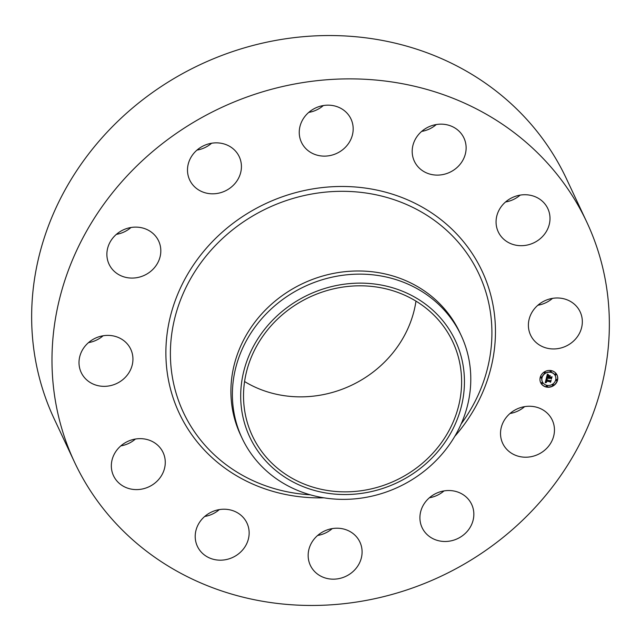 <?xml version="1.0" encoding="UTF-8"?>
<svg xmlns="http://www.w3.org/2000/svg" width="641" height="641" viewBox="0 0 641 641"><rect width="100%" height="100%" fill="white"/><g stroke="black" fill="none" stroke-linecap="round" stroke-linejoin="round"><path stroke-width="0.96" d="M550.234 416.61A27.371 25.047 -25.1 0 1 552.27 420.103A27.371 25.047 -25.1 0 1 540.091 453.395A27.371 25.047 -25.1 0 1 504.739 446.857A27.371 25.047 -25.1 0 1 502.704 443.364A27.371 25.047 -25.1 0 1 514.883 410.072A27.371 25.047 -25.1 0 1 550.234 416.61M524.618 406.642A27.371 25.047 -25.1 0 1 510.02 413.493M74.596 462.329L54.261 418.998A282.865 258.812 -25.1 0 1 160.651 86.904A282.865 258.812 -25.1 0 1 566.404 178.671L586.739 222.002A282.865 258.812 -25.1 0 1 480.349 554.096A282.865 258.812 -25.1 0 1 74.596 462.329A282.865 258.812 -25.1 0 1 180.978 130.243A282.865 258.812 -25.1 0 1 586.739 222.002M242.058 438.148L240.575 434.999A120.997 110.701 -25.1 0 1 286.086 292.953A120.997 110.701 -25.1 0 1 459.645 332.198L461.119 335.355A120.997 110.701 -25.1 0 1 470.79 379.48A120.997 110.701 -25.1 0 1 415.616 477.401A120.997 110.701 -25.1 0 1 242.058 438.148A120.997 110.701 -25.1 0 1 232.387 394.023A120.997 110.701 -25.1 0 1 287.561 296.102A120.997 110.701 -25.1 0 1 461.119 335.355M240.695 395.657A113.553 103.898 -25.1 0 1 352.991 283.346A113.553 103.898 -25.1 0 1 464.445 382.012A113.553 103.898 -25.1 0 1 352.149 494.323A113.553 103.898 -25.1 0 1 240.695 395.657M415.977 301.118A110.685 101.27 -25.1 0 1 366.556 376.756A110.685 101.27 -25.1 0 1 244.574 381.547M411.137 471.76A110.685 101.27 -25.1 0 1 252.37 435.856A110.685 101.27 -25.1 0 1 293.995 305.909A110.685 101.27 -25.1 0 1 452.762 341.813A110.685 101.27 -25.1 0 1 411.137 471.76M444.005 490.91A27.371 25.047 -25.1 0 1 429.406 497.761M332.254 528.601A27.371 25.047 -25.1 0 1 317.656 535.451M219.31 509.611A27.371 25.047 -25.1 0 1 216.329 511.879A27.371 25.047 -25.1 0 1 204.711 516.462M135.435 439.029A27.371 25.047 -25.1 0 1 120.837 445.88M103.105 335.772A27.371 25.047 -25.1 0 1 88.506 342.623M130.98 227.507A27.371 25.047 -25.1 0 1 116.382 234.358M211.594 143.239A27.371 25.047 -25.1 0 1 196.995 150.09M323.344 105.549A27.371 25.047 -25.1 0 1 308.746 112.399M436.289 124.538A27.371 25.047 -25.1 0 1 433.308 126.806A27.371 25.047 -25.1 0 1 421.69 131.389M520.163 195.12A27.371 25.047 -25.1 0 1 505.565 201.971M552.494 298.377A27.371 25.047 -25.1 0 1 537.895 305.228M187.517 171.171A27.371 25.047 -25.1 0 1 208.453 143.937A27.371 25.047 -25.1 0 1 239.245 156.7A27.371 25.047 -25.1 0 1 241.401 165.49A27.371 25.047 -25.1 0 1 220.464 192.733A27.371 25.047 -25.1 0 1 189.68 179.961A27.371 25.047 -25.1 0 1 187.517 171.171M359.04 563.896A27.371 25.047 -25.1 0 1 334.121 579.16A27.371 25.047 -25.1 0 1 310.34 565.322A27.371 25.047 -25.1 0 1 311.205 543.488A27.371 25.047 -25.1 0 1 336.132 528.224A27.371 25.047 -25.1 0 1 359.905 542.062A27.371 25.047 -25.1 0 1 359.04 563.896M302.296 120.444A27.371 25.047 -25.1 0 1 327.214 105.172A27.371 25.047 -25.1 0 1 350.996 119.018A27.371 25.047 -25.1 0 1 350.13 140.844A27.371 25.047 -25.1 0 1 325.203 156.116A27.371 25.047 -25.1 0 1 301.43 142.27A27.371 25.047 -25.1 0 1 302.296 120.444M236.665 555.21A27.371 25.047 -25.1 0 1 197.396 546.332A27.371 25.047 -25.1 0 1 207.692 514.194A27.371 25.047 -25.1 0 1 246.961 523.072A27.371 25.047 -25.1 0 1 236.665 555.21M424.671 129.121A27.371 25.047 -25.1 0 1 463.94 138.007A27.371 25.047 -25.1 0 1 453.644 170.137A27.371 25.047 -25.1 0 1 414.374 161.26A27.371 25.047 -25.1 0 1 424.671 129.121M139.474 489.444A27.371 25.047 -25.1 0 1 113.521 475.75A27.371 25.047 -25.1 0 1 137.134 438.805A27.371 25.047 -25.1 0 1 163.086 452.498A27.371 25.047 -25.1 0 1 139.474 489.444M521.862 194.888A27.371 25.047 -25.1 0 1 547.815 208.581A27.371 25.047 -25.1 0 1 524.202 245.535A27.371 25.047 -25.1 0 1 498.249 231.842A27.371 25.047 -25.1 0 1 521.862 194.888M93.514 384.215A27.371 25.047 -25.1 0 1 81.191 372.493A27.371 25.047 -25.1 0 1 87.625 343.416A27.371 25.047 -25.1 0 1 118.433 337.519A27.371 25.047 -25.1 0 1 130.756 349.241A27.371 25.047 -25.1 0 1 124.314 378.318A27.371 25.047 -25.1 0 1 93.514 384.215M567.822 300.116A27.371 25.047 -25.1 0 1 580.145 311.838A27.371 25.047 -25.1 0 1 573.711 340.916A27.371 25.047 -25.1 0 1 542.903 346.821A27.371 25.047 -25.1 0 1 530.58 335.099A27.371 25.047 -25.1 0 1 537.014 306.013A27.371 25.047 -25.1 0 1 567.822 300.116M111.101 267.722A27.371 25.047 -25.1 0 1 109.066 264.228A27.371 25.047 -25.1 0 1 121.245 230.936A27.371 25.047 -25.1 0 1 156.596 237.474A27.371 25.047 -25.1 0 1 158.631 240.968A27.371 25.047 -25.1 0 1 146.452 274.26A27.371 25.047 -25.1 0 1 111.101 267.722M473.819 513.161A27.371 25.047 -25.1 0 1 452.875 540.403A27.371 25.047 -25.1 0 1 422.09 527.631A27.371 25.047 -25.1 0 1 419.935 518.849A27.371 25.047 -25.1 0 1 440.872 491.607A27.371 25.047 -25.1 0 1 471.656 504.371A27.371 25.047 -25.1 0 1 473.819 513.161M550.996 370.57A9.03 8.269 -25.1 0 1 557.037 375.017A9.03 8.269 -25.1 0 1 555.643 383.839A9.03 8.269 -25.1 0 1 546.725 387.132A9.03 8.269 -25.1 0 1 540.683 382.693A9.03 8.269 -25.1 0 1 542.078 373.863A9.03 8.269 -25.1 0 1 550.996 370.57M550.539 372.325A7.115 6.514 -25.1 0 1 555.306 375.826A7.115 6.514 -25.1 0 1 554.209 382.781A7.115 6.514 -25.1 0 1 547.182 385.377A7.115 6.514 -25.1 0 1 542.414 381.876A7.115 6.514 -25.1 0 1 543.512 374.921A7.115 6.514 -25.1 0 1 550.539 372.325M546.324 378.454L547.286 379.135L546.156 380.265L550.234 381.002L550.755 380.642L550.331 382.292L550.018 381.715L546.26 381.083L546.589 382.244L545.98 381.034L545.844 381.98L546.501 382.429L545.195 382.757L546.324 378.454M546.629 378.286L547.478 379.023L546.629 378.286M546.861 379.344L546.525 380.073L550.323 380.714L551.18 380.257L550.579 382.172L551.028 380.434L550.323 380.826L546.388 380.161L546.845 379.312M547.326 374.328L548.311 375.105L547.478 375.514L546.989 376.924L548.752 377.22L547.254 376.74L547.935 375.322L547.374 376.66L548.832 376.908L548.488 375.674L550.066 375.938L549.073 377.269L551.589 377.212L551.124 378.991L550.787 378.318L549.161 378.046L549.161 378.623L548.888 377.998L548.92 378.751L548.568 377.942L546.364 378.078L547.326 374.328M547.726 374.208L548.616 374.937L547.726 374.208M550.315 375.706L548.608 375.514L550.315 375.706M549.465 377.012L551.084 377.285L552.069 376.788L551.404 378.959L551.917 376.972L549.345 377.084L549.658 376.275L549.401 376.868M541.268 377.052A0.545 0.505 -25.1 0 1 541.549 377.853A0.545 0.505 -25.1 0 1 540.643 377.789A0.545 0.505 -25.1 0 1 541.268 377.052M550.899 370.947A0.545 0.505 -25.1 0 1 551.18 371.748A0.545 0.505 -25.1 0 1 550.274 371.684A0.545 0.505 -25.1 0 1 550.899 370.947M544.874 372.197A0.545 0.505 -25.1 0 1 545.154 372.998A0.545 0.505 -25.1 0 1 544.249 372.934A0.545 0.505 -25.1 0 1 544.874 372.197M556.717 379.648A0.545 0.505 -25.1 0 1 556.997 380.45A0.545 0.505 -25.1 0 1 556.092 380.385A0.545 0.505 -25.1 0 1 556.717 379.648M555.795 374.032A0.545 0.505 -25.1 0 1 556.084 374.841A0.545 0.505 -25.1 0 1 555.178 374.769A0.545 0.505 -25.1 0 1 555.795 374.032M546.821 386.755A0.545 0.505 -25.1 0 1 546.541 385.954A0.545 0.505 -25.1 0 1 547.446 386.026A0.545 0.505 -25.1 0 1 546.821 386.755M541.917 383.671A0.545 0.505 -25.1 0 1 541.637 382.869A0.545 0.505 -25.1 0 1 542.542 382.933A0.545 0.505 -25.1 0 1 541.917 383.671M552.846 385.505A0.545 0.505 -25.1 0 1 552.566 384.704A0.545 0.505 -25.1 0 1 553.471 384.776A0.545 0.505 -25.1 0 1 552.846 385.505M548.568 377.942L546.444 377.765M549.145 378.206L548.792 377.797L548.88 378.551M551.412 377.317L551.036 378.791L550.691 378.118L549.049 377.998M549.746 375.89L549.073 377.269M548.976 376.363L548.544 375.682M548.055 374.953L547.27 375.49L546.989 376.924M546.148 382.308L545.339 382.717M546.156 381.107L545.868 382.036M550.579 380.762L550.234 382.092L549.922 381.515L546.124 381.042M547.021 378.983L546.324 379.296L546.156 380.265M547.021 378.615L546.613 378.43M548.191 374.665L547.59 374.12M540.635 382.589A9.03 8.269 154.9 0 0 546.637 386.932A9.03 8.269 154.9 0 0 555.515 383.687A9.03 8.269 154.9 0 0 556.989 374.913M555.258 375.73A7.115 6.514 154.9 0 0 555.21 375.626A7.115 6.514 154.9 0 0 550.443 372.125A7.115 6.514 154.9 0 0 543.416 374.721A7.115 6.514 154.9 0 0 542.326 381.675A7.115 6.514 154.9 0 0 542.374 381.772M541.573 377.228A0.545 0.505 154.9 0 0 540.627 377.052A0.545 0.505 154.9 0 0 540.603 377.677M551.204 371.123A0.545 0.505 154.9 0 0 550.258 370.947A0.545 0.505 154.9 0 0 550.234 371.572M545.187 372.373A0.545 0.505 154.9 0 0 544.241 372.197A0.545 0.505 154.9 0 0 544.217 372.822M557.021 379.825A0.545 0.505 154.9 0 0 556.076 379.648A0.545 0.505 154.9 0 0 556.051 380.273M556.108 374.208A0.545 0.505 154.9 0 0 555.162 374.032A0.545 0.505 154.9 0 0 555.138 374.665M547.39 385.93A0.545 0.505 154.9 0 0 546.452 385.754A0.545 0.505 154.9 0 0 546.42 386.379M542.486 382.845A0.545 0.505 154.9 0 0 541.549 382.669A0.545 0.505 154.9 0 0 541.517 383.294M553.407 384.68A0.545 0.505 154.9 0 0 552.47 384.504A0.545 0.505 154.9 0 0 552.446 385.129M310.18 494.788A163.167 149.289 -25.1 0 1 174.208 386.114A163.167 149.289 -25.1 0 1 244.806 220.945A163.167 149.289 -25.1 0 1 448.283 231.85A163.167 149.289 -25.1 0 1 461.151 423.949M323.785 497.817A167.261 153.039 -25.1 0 1 171.532 392.765A167.261 153.039 -25.1 0 1 242.154 216.85A167.261 153.039 -25.1 0 1 455.639 232.859A167.261 153.039 -25.1 0 1 454.781 436.345"/></g></svg>
